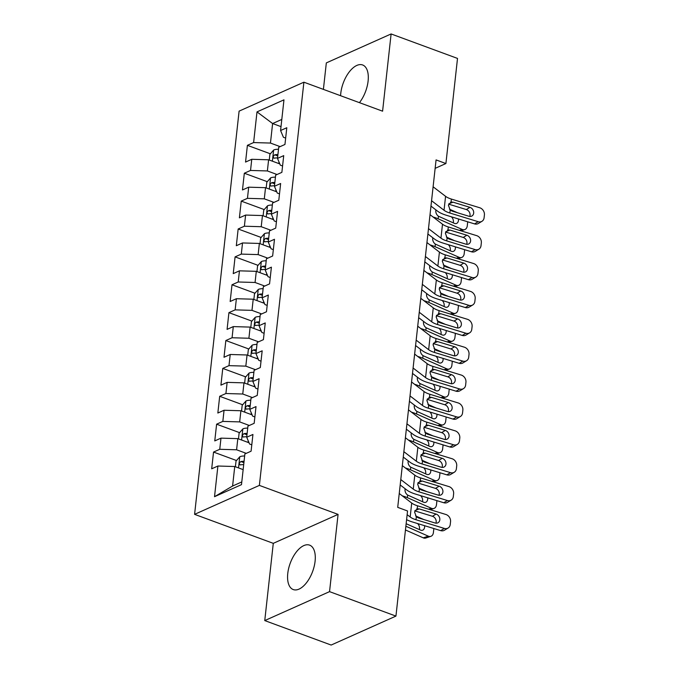 <?xml version="1.0" encoding="UTF-8"?>
<svg xmlns="http://www.w3.org/2000/svg" width="679" height="679" viewBox="0 0 679 679"><rect width="100%" height="100%" fill="white"/><g stroke="black" fill="none" stroke-linecap="round" stroke-linejoin="round"><path stroke-width="1.02" d="M315.09 561.244A23.672 11.933 -69.8 0 0 309.616 545.144A23.672 11.933 -69.8 0 0 287.769 573.449A23.672 11.933 -69.8 0 0 293.243 589.559A23.672 11.933 -69.8 0 0 315.09 561.244M359.437 102.656A23.672 11.933 -69.8 0 0 368.103 81.081A23.672 11.933 -69.8 0 0 362.628 64.972A23.672 11.933 -69.8 0 0 340.782 93.286A23.672 11.933 -69.8 0 0 340.595 95.714M264.759 620.581L329.544 591.638L338.074 514.393L273.281 543.344L264.759 620.581L331.148 645.05L395.942 616.099L407.553 510.981L397.716 507.357L436.071 159.913L445.908 163.537L457.51 58.419L391.112 33.95L326.327 62.901L323.399 89.382M273.281 543.344L194.593 514.342L239.101 111.135L303.895 82.193L259.378 485.4L194.593 514.342M281.013 126.633L272.61 123.544L257.002 111.891L253.615 142.565L247.394 145.34L245.552 162.069L251.765 159.293L250.534 170.446L244.321 173.23L242.471 189.959L248.692 187.183L247.453 198.336L241.24 201.111L239.39 217.84L245.611 215.065L244.381 226.217L238.159 228.993L236.317 245.722L242.53 242.946L241.3 254.099L235.087 256.883L233.237 273.612L239.449 270.836L238.219 281.989L232.006 284.764L230.156 301.493L236.377 298.718L235.146 309.87L228.925 312.646L227.083 329.374L233.296 326.599L232.065 337.752L225.844 340.535L224.002 357.264L230.215 354.489L228.984 365.642L222.771 368.417L220.921 385.146L227.142 382.37L225.912 393.523L219.69 396.298L217.84 413.027L224.062 410.252L222.831 421.404L216.609 424.188L214.768 440.917L220.981 438.142L219.75 449.294L213.537 452.07L211.687 468.799L217.9 466.023L234.747 466.515L232.591 486.037L241.783 481.929M257.002 111.891L283.966 99.847L280.58 130.512L283.415 137.268L285.655 138.1M232.591 486.037L214.522 496.697L241.486 484.645L244.873 453.971L251.086 451.196L252.936 434.467L246.715 437.242L247.945 426.089L254.167 423.314L256.017 406.585L249.796 409.361L251.026 398.208L257.248 395.433L259.089 378.695L252.877 381.479L254.107 370.318L260.32 367.543L262.17 350.814L255.949 353.589L257.188 342.437L263.401 339.661L265.251 322.932L259.03 325.708L260.261 314.555L266.482 311.771L268.324 295.042L262.111 297.826L263.342 286.665L269.555 283.89L271.405 267.161L265.192 269.936L266.423 258.784L272.635 256.008L274.486 239.28L268.264 242.055L269.495 230.902L275.716 228.119L277.558 211.39L271.345 214.165L272.576 203.013L278.797 200.237L280.639 183.508L274.426 186.284L275.657 175.131L281.87 172.356L283.72 155.627L277.499 158.402L278.738 147.25L284.951 144.466L286.801 127.737L280.58 130.512M214.522 496.697L217.9 466.023M246.265 453.351L236.589 449.787L237.82 438.634L249.032 442.767M219.75 449.294L236.589 449.787M220.981 438.142L237.82 438.634M249.346 425.47L239.67 421.905L240.901 410.753L252.113 414.877M222.831 421.404L239.67 421.905M224.062 410.252L240.901 410.753M246.715 437.242L249.549 443.998L251.79 444.821M252.418 397.58L242.751 394.015L243.982 382.863L255.194 386.996M225.912 393.523L242.751 394.015M227.142 382.37L243.982 382.863M249.796 409.361L252.63 416.117L254.871 416.94M255.499 369.699L245.823 366.134L247.063 354.981L258.266 359.115M228.984 365.642L245.823 366.134M230.215 354.489L247.063 354.981M252.877 381.479L255.703 388.227L257.944 389.059M258.58 341.817L248.904 338.252L250.135 327.1L261.347 331.225M232.065 337.752L248.904 338.252M233.296 326.599L250.135 327.1M255.949 353.589L258.784 360.345L261.025 361.169M261.661 313.927L251.985 310.362L253.216 299.21L264.428 303.343M235.146 309.87L251.985 310.362M236.377 298.718L253.216 299.21M259.03 325.708L261.865 332.464L264.106 333.287M264.734 286.046L255.066 282.481L256.297 271.328L267.501 275.462M238.219 281.989L255.066 282.481M239.449 270.836L256.297 271.328M262.111 297.826L264.946 304.574L267.187 305.406M267.815 258.164L258.139 254.6L259.37 243.447L270.582 247.572M241.3 254.099L258.139 254.6M242.53 242.946L259.37 243.447M265.192 269.936L268.018 276.692L270.259 277.516M270.896 230.274L261.22 226.71L262.45 215.557L273.662 219.69M244.381 226.217L261.22 226.71M245.611 215.065L262.45 215.557M268.264 242.055L271.099 248.811L273.34 249.634M273.968 202.393L264.301 198.828L265.531 187.676L276.735 191.809M247.453 198.336L264.301 198.828M248.692 187.183L265.531 187.676M271.345 214.165L274.18 220.921L276.421 221.753M277.049 174.511L267.373 170.947L268.604 159.794L279.816 163.919M250.534 170.446L267.373 170.947M251.765 159.293L268.604 159.794M274.426 186.284L277.253 193.04L279.493 193.863M280.13 146.622L270.454 143.057L272.61 123.544L281.802 119.436M253.615 142.565L270.454 143.057M277.499 158.402L280.334 165.158L282.574 165.982M329.544 591.638L395.942 616.099M303.895 82.193L382.591 111.186L391.112 33.95M338.074 514.393L259.378 485.4M435.137 168.35L445.908 163.537M243.141 469.613L234.747 466.515M247.394 145.34L270.369 153.802M244.321 173.23L267.288 181.692M241.24 201.111L264.207 209.573M238.159 228.993L261.126 237.455M235.087 256.883L258.054 265.345M232.006 284.764L254.973 293.226M228.925 312.646L251.892 321.108M225.844 340.535L248.82 348.998M222.771 368.417L245.739 376.879M219.69 396.298L242.658 404.76M216.609 424.188L239.577 432.65M213.537 452.07L236.504 460.532M433.1 186.784L445.577 196.324A15.176 5.788 -173.7 0 0 451.382 199.074L479.739 207.757A6.069 5.025 58.8 0 1 484.407 214.946L484.102 217.738A6.069 5.025 58.8 0 1 481.954 221.312A6.069 5.025 58.8 0 1 478.194 221.694L449.846 213.011L450.177 210.006L448.429 205.27L451.051 202.07L453.071 202.181L469.936 207.35A4.855 4.023 -121.2 0 1 473.679 213.104A4.855 4.023 -121.2 0 1 471.964 215.964A4.855 4.023 -121.2 0 1 468.951 216.27L452.087 211.101L450.177 210.006M430.97 206.11L437.488 211.101A22.755 8.674 -173.7 0 0 446.205 215.218L474.562 223.9L478.194 221.694M431.564 200.721L444.032 210.269A15.176 5.788 -173.7 0 0 449.846 213.011M481.954 221.312L478.322 223.51A6.069 5.025 -121.2 0 1 474.562 223.9M469.758 216.431A4.855 4.023 58.8 0 0 470.038 215.311A4.855 4.023 58.8 0 0 466.303 209.548L448.692 204.158M450.542 202.223L451.051 202.07L451.382 199.074M277.974 163.24A8.038 3.064 6.3 0 1 278.899 163.325L279.595 163.401M433.083 217.008A22.755 8.674 6.3 0 1 438.15 218.816L462.17 229.434A6.069 4.32 71.6 0 0 464.708 229.612A6.069 4.32 71.6 0 0 467.271 225.835L467.576 223.052A6.069 4.32 71.6 0 0 467.602 221.77M269.266 160.032L269.894 154.345L273.705 149.991A8.038 3.064 6.3 0 1 278.509 149.261M449.439 209.183L457.629 212.799M458.427 218.961A4.855 3.454 -108.4 0 1 458.461 220.48A4.855 3.454 -108.4 0 1 456.407 223.501A4.855 3.454 -108.4 0 1 454.387 223.357L438.439 216.228C436.605 214.861 435.714 213.002 435.774 210.634M453.275 222.865A4.855 3.454 71.6 0 0 453.402 222.16A4.855 3.454 71.6 0 0 451.365 216.796M277.923 154.557A8.038 3.064 -173.7 0 0 274.74 154.812C272.865 156.382 272.737 157.494 274.367 158.156A8.038 3.064 6.3 0 1 277.558 157.901M273.756 158.131L274.367 158.156M430.028 214.666L442.496 224.206A15.176 5.788 -173.7 0 0 448.31 226.956L476.658 235.638A6.069 5.025 58.8 0 1 481.335 242.836L481.021 245.62A6.069 5.025 58.8 0 1 478.882 249.193A6.069 5.025 58.8 0 1 475.122 249.583L446.765 240.901L447.096 237.896L445.356 233.16L447.979 229.96L449.999 230.062L466.863 235.231A4.855 4.023 -121.2 0 1 470.598 240.986A4.855 4.023 -121.2 0 1 468.883 243.846A4.855 4.023 -121.2 0 1 465.879 244.151L449.014 238.991L447.096 237.896M427.889 233.992L434.407 238.983A22.755 8.674 -173.7 0 0 443.132 243.099L471.481 251.782L475.122 249.583M428.483 228.611L440.96 238.151A15.176 5.788 -173.7 0 0 446.765 240.901M478.882 249.193L475.241 251.4A6.069 5.025 -121.2 0 1 471.481 251.782M466.685 244.321A4.855 4.023 58.8 0 0 466.957 243.192A4.855 4.023 58.8 0 0 463.222 237.438L445.611 232.04M447.461 230.113L447.979 229.96L448.31 226.956M426.947 242.547L439.415 252.096A15.176 5.788 -173.7 0 0 445.229 254.837L473.577 263.52A6.069 5.025 58.8 0 1 478.254 270.717L477.948 273.51A6.069 5.025 58.8 0 1 475.801 277.074A6.069 5.025 58.8 0 1 472.041 277.465L443.693 268.782L444.024 265.778L442.275 261.042L444.898 257.842L446.918 257.952L463.782 263.113A4.855 4.023 -121.2 0 1 467.517 268.876A4.855 4.023 -121.2 0 1 465.802 271.727A4.855 4.023 -121.2 0 1 462.798 272.041L445.933 266.872L444.024 265.778M424.816 261.873L431.335 266.864A22.755 8.674 -173.7 0 0 440.051 270.989L468.4 279.672L472.041 277.465M425.41 256.492L437.879 266.032A15.176 5.788 -173.7 0 0 443.693 268.782M475.801 277.074L472.16 279.281A6.069 5.025 -121.2 0 1 468.4 279.672M463.604 272.203A4.855 4.023 58.8 0 0 463.884 271.074A4.855 4.023 58.8 0 0 460.141 265.319L442.53 259.93M444.389 257.995L444.898 257.842L445.229 254.837M274.902 191.13A8.038 3.064 6.3 0 1 275.818 191.206L276.523 191.283M430.011 244.89A22.755 8.674 6.3 0 1 435.069 246.698L459.097 257.316A6.069 4.32 71.6 0 0 461.627 257.502A6.069 4.32 71.6 0 0 464.19 253.717L464.504 250.933A6.069 4.32 71.6 0 0 464.529 249.651M266.185 187.913L266.813 182.227L270.624 177.873A8.038 3.064 6.3 0 1 275.436 177.143M446.366 237.064L454.557 240.689M455.354 246.842A4.855 3.454 -108.4 0 1 455.38 248.361A4.855 3.454 -108.4 0 1 453.326 251.391A4.855 3.454 -108.4 0 1 451.306 251.238L435.358 244.109C433.525 242.751 432.633 240.884 432.693 238.516M450.194 250.755A4.855 3.454 71.6 0 0 450.33 250.05A4.855 3.454 71.6 0 0 448.284 244.678M274.851 182.447A8.038 3.064 -173.7 0 0 271.659 182.702C269.784 184.264 269.656 185.384 271.286 186.046A8.038 3.064 6.3 0 1 274.477 185.791M270.675 186.021L271.286 186.046M271.821 219.011A8.038 3.064 6.3 0 1 272.746 219.088L273.442 219.164M426.93 272.78A22.755 8.674 6.3 0 1 431.997 274.588L456.016 285.197A6.069 4.32 71.6 0 0 458.546 285.384A6.069 4.32 71.6 0 0 461.117 281.607L461.423 278.814A6.069 4.32 71.6 0 0 461.448 277.541M263.113 215.803L263.741 210.117L267.551 205.762A8.038 3.064 6.3 0 1 272.355 205.033M443.285 264.954L451.476 268.57M452.273 274.732A4.855 3.454 -108.4 0 1 452.307 276.251A4.855 3.454 -108.4 0 1 450.253 279.273A4.855 3.454 -108.4 0 1 448.225 279.128L432.277 271.999C430.444 270.632 429.552 268.765 429.612 266.397M447.121 278.636A4.855 3.454 71.6 0 0 447.249 277.932A4.855 3.454 71.6 0 0 445.203 272.568M271.77 210.329A8.038 3.064 -173.7 0 0 268.578 210.583C266.703 212.154 266.584 213.265 268.213 213.927A8.038 3.064 6.3 0 1 271.396 213.673M267.594 213.902L268.213 213.927M423.866 270.437L436.342 279.977A15.176 5.788 -173.7 0 0 442.148 282.727L470.505 291.41A6.069 5.025 58.8 0 1 475.173 298.599L474.867 301.391A6.069 5.025 58.8 0 1 472.72 304.964A6.069 5.025 58.8 0 1 468.96 305.346L440.612 296.664L440.943 293.659L439.194 288.923L441.817 285.723L443.837 285.834L460.701 291.002A4.855 4.023 -121.2 0 1 464.444 296.757A4.855 4.023 -121.2 0 1 462.73 299.617A4.855 4.023 -121.2 0 1 459.717 299.923L442.852 294.754L440.943 293.659M421.735 289.763L428.254 294.754A22.755 8.674 -173.7 0 0 436.97 298.87L465.319 307.553L468.96 305.346M422.33 284.374L434.798 293.922A15.176 5.788 -173.7 0 0 440.612 296.664M472.72 304.964L469.079 307.163A6.069 5.025 -121.2 0 1 465.319 307.553M460.523 300.084A4.855 4.023 58.8 0 0 460.803 298.964A4.855 4.023 58.8 0 0 457.06 293.201L439.457 287.811M441.308 285.876L441.817 285.723L442.148 282.727M420.793 298.319L433.261 307.859A15.176 5.788 -173.7 0 0 439.075 310.609L467.424 319.291A6.069 5.025 58.8 0 1 472.1 326.489L471.786 329.273A6.069 5.025 58.8 0 1 469.647 332.846A6.069 5.025 58.8 0 1 465.887 333.236L437.531 324.554L437.862 321.549L436.113 316.813L438.744 313.613L440.764 313.723L457.629 318.884A4.855 4.023 -121.2 0 1 461.364 324.638A4.855 4.023 -121.2 0 1 459.649 327.499A4.855 4.023 -121.2 0 1 456.636 327.804L439.771 322.644L437.862 321.549M418.654 317.645L425.173 322.635A22.755 8.674 -173.7 0 0 433.889 326.752L462.246 335.434L465.887 333.236M419.249 312.264L431.725 321.804A15.176 5.788 -173.7 0 0 437.531 324.554M469.647 332.846L466.006 335.053A6.069 5.025 -121.2 0 1 462.246 335.434M457.451 327.974A4.855 4.023 58.8 0 0 457.722 326.845A4.855 4.023 58.8 0 0 453.988 321.091L436.376 315.693M438.227 313.766L438.744 313.613L439.075 310.609M268.74 246.893A8.038 3.064 6.3 0 1 269.665 246.978L270.361 247.054M423.849 300.661A22.755 8.674 6.3 0 1 428.916 302.469L452.935 313.087A6.069 4.32 71.6 0 0 455.473 313.265A6.069 4.32 71.6 0 0 458.036 309.488L458.342 306.704A6.069 4.32 71.6 0 0 458.367 305.423M260.032 243.685L260.66 237.998L264.471 233.644A8.038 3.064 6.3 0 1 269.274 232.914M440.204 292.836L448.395 296.46M449.192 302.613A4.855 3.454 -108.4 0 1 449.226 304.133A4.855 3.454 -108.4 0 1 447.172 307.154A4.855 3.454 -108.4 0 1 445.152 307.01L429.204 299.88C427.363 298.514 426.48 296.655 426.539 294.287M444.041 306.518A4.855 3.454 71.6 0 0 444.168 305.813A4.855 3.454 71.6 0 0 442.131 300.449M268.689 238.21A8.038 3.064 -173.7 0 0 265.497 238.465C263.622 240.035 263.503 241.147 265.133 241.817A8.038 3.064 6.3 0 1 268.324 241.554M264.513 241.783L265.133 241.817M265.659 274.783A8.038 3.064 6.3 0 1 266.584 274.859L267.288 274.936M420.768 328.543A22.755 8.674 6.3 0 1 425.835 330.35L449.863 340.968A6.069 4.32 71.6 0 0 452.392 341.155A6.069 4.32 71.6 0 0 454.955 337.37L455.269 334.586A6.069 4.32 71.6 0 0 455.295 333.304M256.951 271.566L257.579 265.879L261.39 261.525A8.038 3.064 6.3 0 1 266.193 260.795M437.132 320.717L445.322 324.341M446.111 330.495A4.855 3.454 -108.4 0 1 446.145 332.014A4.855 3.454 -108.4 0 1 444.091 335.044A4.855 3.454 -108.4 0 1 442.071 334.891L426.123 327.762C424.29 326.404 423.399 324.537 423.458 322.169M440.96 334.408A4.855 3.454 71.6 0 0 441.087 333.703A4.855 3.454 71.6 0 0 439.05 328.33M265.616 266.1A8.038 3.064 -173.7 0 0 262.425 266.355C260.549 267.916 260.422 269.037 262.052 269.699A8.038 3.064 6.3 0 1 265.243 269.444M261.44 269.673L262.052 269.699M417.712 326.2L430.18 335.749A15.176 5.788 -173.7 0 0 435.994 338.49L464.343 347.173A6.069 5.025 58.8 0 1 469.019 354.37L468.714 357.162A6.069 5.025 58.8 0 1 466.566 360.727A6.069 5.025 58.8 0 1 462.806 361.118L434.458 352.435L434.789 349.43L433.041 344.694L435.663 341.495L437.683 341.605L454.548 346.765A4.855 4.023 -121.2 0 1 458.283 352.528A4.855 4.023 -121.2 0 1 456.568 355.38A4.855 4.023 -121.2 0 1 453.564 355.694L436.699 350.525L434.789 349.43M415.582 345.526L422.1 350.517A22.755 8.674 -173.7 0 0 430.817 354.642L459.165 363.324L462.806 361.118M416.176 340.145L428.644 349.685A15.176 5.788 -173.7 0 0 434.458 352.435M466.566 360.727L462.925 362.934A6.069 5.025 -121.2 0 1 459.165 363.324M454.37 355.855A4.855 4.023 58.8 0 0 454.65 354.727A4.855 4.023 58.8 0 0 450.907 348.972L433.295 343.582M435.146 341.647L435.663 341.495L435.994 338.49M262.586 302.664A8.038 3.064 6.3 0 1 263.503 302.741L264.207 302.817M417.695 356.433A22.755 8.674 6.3 0 1 422.762 358.24L446.782 368.85A6.069 4.32 71.6 0 0 449.311 369.036A6.069 4.32 71.6 0 0 451.883 365.26L452.189 362.467A6.069 4.32 71.6 0 0 452.214 361.194M253.87 299.456L254.498 293.769L258.309 289.415A8.038 3.064 6.3 0 1 263.121 288.685M434.051 348.607L442.241 352.223M443.039 358.385A4.855 3.454 -108.4 0 1 443.073 359.904A4.855 3.454 -108.4 0 1 441.019 362.925A4.855 3.454 -108.4 0 1 438.99 362.781L423.042 355.652C421.209 354.285 420.318 352.418 420.377 350.05M437.887 362.289A4.855 3.454 71.6 0 0 438.014 361.584A4.855 3.454 71.6 0 0 435.969 356.22M262.535 293.982A8.038 3.064 -173.7 0 0 259.344 294.236C257.468 295.806 257.349 296.918 258.971 297.58A8.038 3.064 6.3 0 1 262.162 297.326M258.359 297.555L258.971 297.58M414.631 354.09L427.108 363.63A15.176 5.788 -173.7 0 0 432.913 366.38L461.27 375.063A6.069 5.025 58.8 0 1 465.938 382.252L465.633 385.044A6.069 5.025 58.8 0 1 463.485 388.617A6.069 5.025 58.8 0 1 459.725 388.999L431.377 380.316L431.708 377.312L429.96 372.576L432.582 369.376L434.602 369.486L451.467 374.655A4.855 4.023 -121.2 0 1 455.21 380.41A4.855 4.023 -121.2 0 1 453.487 383.27A4.855 4.023 -121.2 0 1 450.483 383.576L433.618 378.407L431.708 377.312M412.501 373.416L419.019 378.407A22.755 8.674 -173.7 0 0 427.736 382.523L456.084 391.206L459.725 388.999M413.095 368.026L425.563 377.575A15.176 5.788 -173.7 0 0 431.377 380.316M463.485 388.617L459.844 390.824A6.069 5.025 -121.2 0 1 456.084 391.206M451.289 383.737A4.855 4.023 58.8 0 0 451.569 382.617A4.855 4.023 58.8 0 0 447.826 376.853L430.223 371.464M432.073 369.529L432.582 369.376L432.913 366.38M259.505 330.546A8.038 3.064 6.3 0 1 260.43 330.631L261.126 330.707M414.614 384.314A22.755 8.674 6.3 0 1 419.681 386.122L443.701 396.74A6.069 4.32 71.6 0 0 446.23 396.918A6.069 4.32 71.6 0 0 448.802 393.141L449.108 390.357A6.069 4.32 71.6 0 0 449.133 389.075M250.797 327.337L251.425 321.651L255.236 317.297A8.038 3.064 6.3 0 1 260.04 316.567M430.97 376.489L439.16 380.113M439.958 386.266A4.855 3.454 -108.4 0 1 439.992 387.785A4.855 3.454 -108.4 0 1 437.938 390.807A4.855 3.454 -108.4 0 1 435.91 390.663L419.97 383.533C418.128 382.167 417.246 380.308 417.305 377.94M434.806 390.17A4.855 3.454 71.6 0 0 434.933 389.466A4.855 3.454 71.6 0 0 432.896 384.102M259.454 321.863A8.038 3.064 -173.7 0 0 256.263 322.118C254.387 323.688 254.269 324.8 255.898 325.47A8.038 3.064 6.3 0 1 259.089 325.207M255.279 325.436L255.898 325.47M411.55 381.971L424.027 391.511A15.176 5.788 -173.7 0 0 429.841 394.261L458.189 402.944A6.069 5.025 58.8 0 1 462.857 410.141L462.552 412.925A6.069 5.025 58.8 0 1 460.404 416.499A6.069 5.025 58.8 0 1 456.644 416.889L428.296 408.206L428.627 405.202L426.879 400.466L429.501 397.266L431.521 397.376L448.386 402.537A4.855 4.023 -121.2 0 1 452.129 408.291A4.855 4.023 -121.2 0 1 450.415 411.151A4.855 4.023 -121.2 0 1 447.402 411.457L430.537 406.297L428.627 405.202M409.42 401.297L415.938 406.288A22.755 8.674 -173.7 0 0 424.655 410.405L453.012 419.087L456.644 416.889M410.014 395.916L422.482 405.456A15.176 5.788 -173.7 0 0 428.296 408.206M460.404 416.499L456.772 418.705A6.069 5.025 -121.2 0 1 453.012 419.087M448.208 411.627A4.855 4.023 58.8 0 0 448.488 410.498A4.855 4.023 58.8 0 0 444.753 404.743L427.142 399.345M428.992 397.419L429.501 397.266L429.841 394.261M256.424 358.436A8.038 3.064 6.3 0 1 257.349 358.512L258.045 358.588M411.533 412.195A22.755 8.674 6.3 0 1 416.6 414.003L440.629 424.621A6.069 4.32 71.6 0 0 443.158 424.808A6.069 4.32 71.6 0 0 445.721 421.022L446.027 418.239A6.069 4.32 71.6 0 0 446.052 416.957M247.716 355.219L248.344 349.532L252.155 345.178A8.038 3.064 6.3 0 1 256.959 344.448M427.889 404.37L436.088 407.994M436.877 414.148A4.855 3.454 -108.4 0 1 436.911 415.667A4.855 3.454 -108.4 0 1 434.857 418.697A4.855 3.454 -108.4 0 1 432.837 418.544L416.889 411.415C415.056 410.057 414.165 408.189 414.224 405.821M431.725 418.06A4.855 3.454 71.6 0 0 431.852 417.356A4.855 3.454 71.6 0 0 429.815 411.983M256.373 349.753A8.038 3.064 -173.7 0 0 253.191 350.008C251.315 351.569 251.188 352.69 252.817 353.352A8.038 3.064 6.3 0 1 256.008 353.097M252.206 353.326L252.817 353.352M408.478 409.853L420.946 419.401A15.176 5.788 -173.7 0 0 426.76 422.143L455.108 430.826A6.069 5.025 58.8 0 1 459.785 438.023L459.471 440.815A6.069 5.025 58.8 0 1 457.332 444.389A6.069 5.025 58.8 0 1 453.572 444.77L425.215 436.088L425.555 433.083L423.806 428.347L426.429 425.147L428.449 425.258L445.314 430.418A4.855 4.023 -121.2 0 1 449.048 436.181A4.855 4.023 -121.2 0 1 447.334 439.033A4.855 4.023 -121.2 0 1 444.329 439.347L427.464 434.178L425.555 433.083M406.339 429.179L412.866 434.17A22.755 8.674 -173.7 0 0 421.583 438.294L449.931 446.977L453.572 444.77M406.933 423.798L419.41 433.338A15.176 5.788 -173.7 0 0 425.215 436.088M457.332 444.389L453.691 446.587A6.069 5.025 -121.2 0 1 449.931 446.977M445.135 439.508A4.855 4.023 58.8 0 0 445.407 438.379A4.855 4.023 58.8 0 0 441.673 432.625L424.061 427.235M425.911 425.3L426.429 425.147L426.76 422.143M253.352 386.317A8.038 3.064 6.3 0 1 254.269 386.393L254.973 386.47M408.461 440.085A22.755 8.674 6.3 0 1 413.528 441.893L437.548 452.503A6.069 4.32 71.6 0 0 440.077 452.689A6.069 4.32 71.6 0 0 442.64 448.912L442.954 446.12A6.069 4.32 71.6 0 0 442.98 444.847M244.635 383.109L245.263 377.422L249.074 373.068A8.038 3.064 6.3 0 1 253.887 372.338M424.816 432.26L433.007 435.876M433.805 442.037A4.855 3.454 -108.4 0 1 433.83 443.557A4.855 3.454 -108.4 0 1 431.785 446.578A4.855 3.454 -108.4 0 1 429.756 446.434L413.808 439.305C411.975 437.938 411.084 436.071 411.143 433.703M428.653 445.942A4.855 3.454 71.6 0 0 428.78 445.237A4.855 3.454 71.6 0 0 426.735 439.873M253.301 377.634A8.038 3.064 -173.7 0 0 250.11 377.889C248.234 379.459 248.107 380.571 249.736 381.233A8.038 3.064 6.3 0 1 252.928 380.978M249.125 381.208L249.736 381.233M405.397 437.743L417.865 447.283A15.176 5.788 -173.7 0 0 423.679 450.033L452.027 458.715A6.069 5.025 58.8 0 1 456.704 465.904L456.398 468.697A6.069 5.025 58.8 0 1 454.251 472.27A6.069 5.025 58.8 0 1 450.491 472.652L422.143 463.969L422.474 460.965L420.725 456.229L423.348 453.037L425.368 453.139L442.233 458.308A4.855 4.023 -121.2 0 1 445.976 464.063A4.855 4.023 -121.2 0 1 444.253 466.923A4.855 4.023 -121.2 0 1 441.248 467.228L424.383 462.068L422.474 460.965M403.267 457.069L409.785 462.059A22.755 8.674 -173.7 0 0 418.502 466.176L446.85 474.859L450.491 472.652M403.861 451.679L416.329 461.228A15.176 5.788 -173.7 0 0 422.143 463.969M454.251 472.27L450.61 474.477A6.069 5.025 -121.2 0 1 446.85 474.859M442.054 467.39A4.855 4.023 58.8 0 0 442.335 466.269A4.855 4.023 58.8 0 0 438.592 460.506L420.988 455.117M422.839 453.182L423.348 453.037L423.679 450.033M250.271 414.198A8.038 3.064 6.3 0 1 251.196 414.283L251.892 414.36M405.38 467.967A22.755 8.674 6.3 0 1 410.447 469.775L434.467 480.392A6.069 4.32 71.6 0 0 436.996 480.571A6.069 4.32 71.6 0 0 439.568 476.794L439.873 474.01A6.069 4.32 71.6 0 0 439.899 472.728M241.563 410.99L242.191 405.304L246.002 400.95A8.038 3.064 6.3 0 1 250.806 400.22M421.735 460.141L429.926 463.765M430.724 469.919A4.855 3.454 -108.4 0 1 430.758 471.438A4.855 3.454 -108.4 0 1 428.704 474.46A4.855 3.454 -108.4 0 1 426.675 474.315L410.736 467.186C408.894 465.828 408.011 463.961 408.071 461.593M425.572 473.823A4.855 3.454 71.6 0 0 425.699 473.119A4.855 3.454 71.6 0 0 423.654 467.755M250.22 405.516A8.038 3.064 -173.7 0 0 247.029 405.77C245.153 407.341 245.034 408.452 246.664 409.123A8.038 3.064 6.3 0 1 249.855 408.86M246.044 409.089L246.664 409.123M402.316 465.624L414.793 475.164A15.176 5.788 -173.7 0 0 420.598 477.914L448.955 486.597A6.069 5.025 58.8 0 1 453.623 493.794L453.317 496.578A6.069 5.025 58.8 0 1 451.17 500.151A6.069 5.025 58.8 0 1 447.41 500.542L419.062 491.859L419.393 488.855L417.644 484.119L420.267 480.919L422.287 481.029L439.152 486.189A4.855 4.023 -121.2 0 1 442.895 491.944A4.855 4.023 -121.2 0 1 441.18 494.804A4.855 4.023 -121.2 0 1 438.167 495.11L421.303 489.949L419.393 488.855M400.186 484.95L406.704 489.941A22.755 8.674 -173.7 0 0 415.421 494.057L443.777 502.74L447.41 500.542M400.78 479.569L413.248 489.109A15.176 5.788 -173.7 0 0 419.062 491.859M451.17 500.151L447.529 502.358A6.069 5.025 -121.2 0 1 443.777 502.74M438.974 495.28A4.855 4.023 58.8 0 0 439.254 494.151A4.855 4.023 58.8 0 0 435.511 488.396L417.908 482.998M419.758 481.071L420.267 480.919L420.598 477.914M247.19 442.088A8.038 3.064 6.3 0 1 248.115 442.165L248.811 442.241M402.299 495.848A22.755 8.674 6.3 0 1 407.366 497.656L431.386 508.274A6.069 4.32 71.6 0 0 433.923 508.461A6.069 4.32 71.6 0 0 436.487 504.675L436.792 501.891A6.069 4.32 71.6 0 0 436.818 500.61M238.482 438.88L239.11 433.185L242.921 428.831A8.038 3.064 6.3 0 1 247.725 428.101M418.654 488.023L426.845 491.647M427.643 497.8A4.855 3.454 -108.4 0 1 427.677 499.32A4.855 3.454 -108.4 0 1 425.623 502.35A4.855 3.454 -108.4 0 1 423.603 502.197L407.655 495.067C405.821 493.709 404.93 491.842 404.99 489.474M422.491 501.713A4.855 3.454 71.6 0 0 422.618 501.009A4.855 3.454 71.6 0 0 420.581 495.636M247.139 433.406A8.038 3.064 -173.7 0 0 243.948 433.66C242.08 435.222 241.953 436.342 243.583 437.004A8.038 3.064 6.3 0 1 246.774 436.75M242.972 436.979L243.583 437.004M399.244 493.506L411.712 503.054A15.176 5.788 -173.7 0 0 417.526 505.796L445.874 514.478A6.069 5.025 58.8 0 1 450.55 521.676L450.236 524.468A6.069 5.025 58.8 0 1 448.098 528.041A6.069 5.025 58.8 0 1 444.338 528.423L415.981 519.741L416.312 516.736L414.572 512L417.195 508.8L419.215 508.911L436.079 514.071A4.855 4.023 -121.2 0 1 439.814 519.834A4.855 4.023 -121.2 0 1 438.099 522.686A4.855 4.023 -121.2 0 1 435.095 523L418.23 517.831L416.312 516.736M406.594 519.664A22.755 8.674 -173.7 0 0 412.348 521.947L440.696 530.63L444.338 528.423M407.137 514.674L410.175 516.991A15.176 5.788 -173.7 0 0 415.981 519.741M448.098 528.041L444.456 530.24A6.069 5.025 -121.2 0 1 440.696 530.63M435.901 523.161A4.855 4.023 58.8 0 0 436.173 522.032A4.855 4.023 58.8 0 0 432.438 516.278L414.827 510.888M416.677 508.953L417.195 508.8L417.526 505.796M405.448 529.976L423.255 537.844L428.313 536.164A6.069 4.32 71.6 0 0 430.842 536.342A6.069 4.32 71.6 0 0 433.406 532.565L433.72 529.773A6.069 4.32 71.6 0 0 433.745 528.5M405.864 526.242L428.313 536.164M235.401 466.762L236.029 461.075L239.84 456.721A8.038 3.064 6.3 0 1 244.652 455.991M415.582 515.913L423.772 519.528M424.57 525.69A4.855 3.454 -108.4 0 1 424.596 527.21A4.855 3.454 -108.4 0 1 422.542 530.231A4.855 3.454 -108.4 0 1 420.522 530.087L406.144 523.73M430.842 536.342L425.784 538.023A6.069 4.32 -108.4 0 1 423.255 537.844M419.41 529.595A4.855 3.454 71.6 0 0 419.537 528.89A4.855 3.454 71.6 0 0 417.5 523.526M244.067 461.287A8.038 3.064 -173.7 0 0 240.875 461.542C239 463.112 238.872 464.224 240.502 464.886A8.038 3.064 6.3 0 1 243.693 464.631M239.891 464.86L240.502 464.886M444.032 210.269L445.577 196.324M466.303 209.548L469.936 207.35M453.071 202.181L448.844 203.81M459.403 230.351L462.17 229.434M273.612 150.101L272.381 161.186M279.035 162.06L278.899 163.325M438.439 216.228L438.15 218.816M277.779 155.932L274.74 154.812M440.96 238.151L442.496 224.206M463.222 237.438L466.863 235.231M449.999 230.062L445.764 231.692M437.879 266.032L439.415 252.096M460.141 265.319L463.782 263.113M446.918 257.952L442.683 259.573M456.322 258.241L459.097 257.316M270.531 177.983L269.308 189.068M275.963 189.95L275.818 191.206M435.358 244.109L435.069 246.698M274.698 183.822L271.659 182.702M453.249 286.122L456.016 285.197M267.45 205.864L266.227 216.949M272.882 217.832L272.746 219.088M432.277 271.999L431.997 274.588M271.617 211.704L268.578 210.583M434.798 293.922L436.342 279.977M457.06 293.201L460.701 291.002M443.837 285.834L439.61 287.463M431.725 321.804L433.261 307.859M453.988 321.091L457.629 318.884M440.764 313.723L436.529 315.345M450.169 314.004L452.935 313.087M264.377 233.754L263.146 244.839M269.801 245.713L269.665 246.978M429.204 299.88L428.916 302.469M268.536 239.585L265.497 238.465M447.088 341.893L449.863 340.968M261.296 261.636L260.074 272.72M266.728 273.603L266.584 274.859M426.123 327.762L425.835 330.35M265.464 267.475L262.425 266.355M428.644 349.685L430.18 335.749M450.907 348.972L454.548 346.765M437.683 341.605L433.448 343.234M444.015 369.775L446.782 368.85M258.215 289.517L256.993 300.602M263.647 301.484L263.503 302.741M423.042 355.652L422.762 358.24M262.383 295.357L259.344 294.236M425.563 377.575L427.108 363.63M447.826 376.853L451.467 374.655M434.602 369.486L430.367 371.116M440.934 397.656L443.701 396.74M255.134 317.407L253.912 328.492M260.566 329.366L260.43 330.631M419.97 383.533L419.681 386.122M259.302 323.238L256.263 322.118M422.482 405.456L424.027 391.511M444.753 404.743L448.386 402.537M431.521 397.376L427.295 398.997M437.853 425.546L440.629 424.621M252.062 345.288L250.84 356.373M257.485 357.256L257.349 358.512M416.889 411.415L416.6 414.003M256.229 351.128L253.191 350.008M419.41 433.338L420.946 419.401M441.673 432.625L445.314 430.418M428.449 425.258L424.214 426.887M434.772 453.428L437.548 452.503M248.981 373.178L247.759 384.255M254.413 385.137L254.269 386.393M413.808 439.305L413.528 441.893M253.148 379.009L250.11 377.889M416.329 461.228L417.865 447.283M438.592 460.506L442.233 458.308M425.368 453.139L421.133 454.769M431.7 481.309L434.467 480.392M245.9 401.06L244.678 412.145M251.332 413.019L251.196 414.283M410.736 467.186L410.447 469.775M250.067 406.891L247.029 405.77M413.248 489.109L414.793 475.164M435.511 488.396L439.152 486.189M422.287 481.029L418.06 482.65M428.619 509.199L431.386 508.274M242.827 428.941L241.597 440.026M248.251 440.909L248.115 442.165M407.655 495.067L407.366 497.656M246.986 434.781L243.948 433.66M410.175 516.991L411.712 503.054M432.438 516.278L436.079 514.071M419.215 508.911L414.979 510.54M239.746 456.831L238.524 467.907M243.914 462.662L240.875 461.542M464.708 229.612L461.007 230.843M461.627 257.502L457.926 258.724M458.546 285.384L454.854 286.614M455.473 313.265L451.773 314.496M452.392 341.155L448.692 342.377M449.311 369.036L445.611 370.267M446.23 396.918L442.538 398.149M443.158 424.808L439.457 426.03M440.077 452.689L436.376 453.92M436.996 480.571L433.304 481.801M433.923 508.461L430.223 509.691"/></g></svg>
